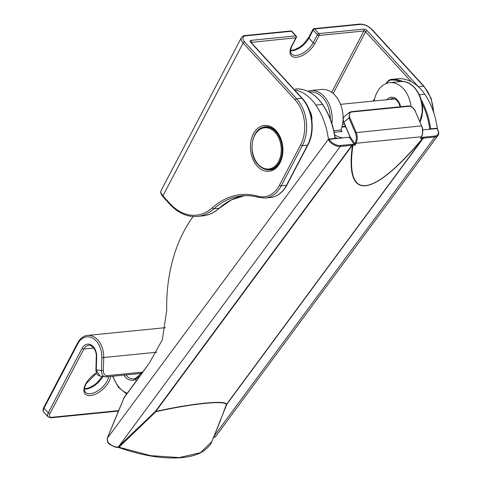 <?xml version="1.0" encoding="UTF-8"?>
<svg xmlns="http://www.w3.org/2000/svg" width="482" height="482" viewBox="0 0 482 482"><rect width="100%" height="100%" fill="white"/><g stroke="black" fill="none" stroke-linecap="round" stroke-linejoin="round"><path stroke-width="0.72" d="M331.339 121.928L332.086 121.916L331.923 123.687M341.009 129.911L342.081 131.49L341.214 130.73L341.087 129.658A26.715 18.744 -95.7 0 0 337.37 98.286A26.715 18.744 -95.7 0 0 321.596 89.447L310.703 90.532A26.715 18.744 84.3 0 1 326.483 99.37A26.715 18.744 84.3 0 1 332.086 121.916M411.007 106.51A26.715 18.744 -95.7 0 0 405.573 91.478A26.715 18.744 -95.7 0 0 389.799 82.645A26.715 18.744 -95.7 0 0 374.165 100.985M419.87 121.566L422.063 112.939A26.715 18.744 -95.7 0 0 416.466 90.393A26.715 18.744 -95.7 0 0 400.687 81.554L389.799 82.645M400.687 81.554C412.604 79.753 424.178 96.394 422.461 112.806L422.063 112.939M214.002 436.216L434.963 137.002A10.02 5.639 -143.6 0 0 437.951 135.508C439.126 133.99 438.939 131.815 437.379 128.989L436.951 128.604A0.669 0.47 84.3 0 1 436.819 128.242L437.319 128.405A62.148 43.609 -95.7 0 0 424.763 94.225A46.748 32.806 -95.7 0 0 398.198 78.705A10.02 7.031 -95.7 0 0 397.981 78.723A10.02 7.031 -95.7 0 0 397.758 78.747M350.077 136.828L349.631 137.744L349.884 137.123L329.001 139.376L329.194 141.124L328.435 139.376L328.869 139.009A0.669 0.47 -95.7 0 0 329.001 139.376A9.351 5.266 36.4 0 0 340.256 145.51L351.902 144.347A2.006 1.127 -143.6 0 1 352.523 144.407A129.568 72.951 36.4 0 0 352.631 144.437L352.878 144.461A0.669 0.47 84.3 0 1 352.938 145.317C344.937 201.506 371.785 198.831 422.654 138.358A0.669 0.47 -95.7 0 0 422.594 137.503L422.78 137.436A129.568 72.951 36.4 0 0 422.834 137.394A2.006 1.127 -143.6 0 1 423.304 137.225L434.951 136.063A9.351 5.266 36.4 0 0 436.951 128.604L422.732 129.857M429.817 129.146A0.669 0.374 36.4 0 0 429.709 128.845L430.022 128.212L429.763 129.158M193.143 216.496A133.574 93.731 84.3 0 0 166.736 310.161L162.374 339.732L149.275 363.181L124.356 397.457A6.013 4.218 -95.7 0 0 123.729 398.572A2002.927 1405.464 -95.7 0 0 107.908 436.837A6.013 4.218 -95.7 0 0 107.474 438.451C107.233 440.825 108.076 442.753 109.998 444.229A10.02 5.639 36.4 0 0 118 447.067L155.409 411.381A1.338 0.337 48.5 0 1 155.885 411.7L155.825 411.423C192.824 403.217 226.197 399.915 226.498 404.368A1.338 1.319 156.3 0 0 226.293 404.675C225.919 400.162 192.692 403.47 155.885 411.7L118.976 447.218L150.788 455.659L179.202 457.581L200.446 452.712L211.731 441.681L219.846 422.142L226.293 404.675A1.338 1.054 -162.7 0 1 226.811 404.259L214.538 434.915M349.962 136.442A1.338 0.94 84.3 0 1 350.04 136.677L354.8 143.672L355.186 142.907A9.351 6.561 -95.7 0 0 355.3 132.737L349.016 118.054L343.841 122.145L349.962 136.442L349.884 137.123M434.951 136.063A0.669 0.47 -95.7 0 1 434.963 137.002L423.317 138.165L226.811 404.259A1.338 0.753 36.4 0 0 226.498 404.368L423.003 138.28A130.236 73.324 -143.6 0 1 422.943 138.322C371.839 199.036 344.678 201.747 352.438 145.359A130.236 73.324 -143.6 0 1 352.33 145.329L155.825 411.423A1.338 0.753 36.4 0 0 155.409 411.381L351.914 145.287L340.268 146.45L119.108 445.928A1.338 0.488 44.7 0 1 119.855 446.326M294.49 89.869A46.748 32.806 84.3 0 1 315.861 105.088A62.148 43.609 84.3 0 1 328.417 139.268L328.435 139.376M109.998 444.229L109.818 444.458C114.041 446.838 116.674 447.766 117.722 447.236L117.722 447.236A0.669 0.458 86.7 0 0 118 447.067L118.976 447.218L118.783 447.483M421.208 137.412L420.467 138.581L421.389 136.755L356.047 143.275L355.126 145.1L353.999 144.16L354.8 143.672L355.126 145.1L352.438 145.359A0.669 0.319 104.4 0 0 352.631 144.437M422.78 137.436A0.669 0.542 -127.1 0 1 422.943 138.322L420.467 138.581L421.148 137.231M328.869 139.009L335.02 138.394L335.117 137.683M430.022 128.212L430.661 128.857L436.819 128.242M132.604 386.287L149.275 363.181M328.417 139.268L107.287 438.307C107.125 441.319 107.968 443.368 109.818 444.458L109.884 444.362M354.86 143.775L352.878 144.461M422.594 137.503L421.34 137.629A0.669 0.368 -26.9 0 1 421.135 137.563M136.304 380.75L135.418 379.491A1.338 0.916 -117.4 0 1 135.749 378.213A1.338 0.916 -117.4 0 1 135.755 378.207A1.338 0.916 -117.4 0 1 135.785 378.195M125.953 374.9A13.357 9.375 -95.7 0 0 133.532 378.882L135.749 378.213L143.136 371.495M140.232 375.58L135.418 379.491A14.695 10.309 84.3 0 1 123.82 375.11M263.064 168.447A21.708 15.231 -95.7 0 0 269.757 169.881C282.066 170.327 287.627 142.636 275.969 131.381C272.625 127.887 269.119 126.32 265.449 126.688A21.708 15.231 -95.7 0 0 259.165 129.417M276.005 130.574A23.04 16.171 84.3 0 1 279.952 162.91A23.04 16.171 84.3 0 1 257.31 166.188A23.04 16.171 84.3 0 1 253.369 133.851A23.04 16.171 84.3 0 1 276.005 130.574M250.604 42.241A2.669 1.301 27.7 0 1 250.953 40.367L295.701 35.903L291.459 31.27L245.772 35.831A8.682 4.236 27.7 0 0 244.621 41.916L296.629 98.774L301.84 98.256L250.604 42.241A1.338 0.693 -42.5 0 1 251.044 42.368L250.839 42.073L250.773 42.464M300.623 144.889A32.059 22.497 -95.7 0 0 295.141 99.901L243.133 43.043L162.916 195.831L170.019 203.597A52.092 36.554 -95.7 0 0 212.454 207.724A91.496 64.202 84.3 0 1 258.123 196.228A32.059 22.497 -95.7 0 0 279.512 185.106L300.623 144.889A1.338 0.651 27.7 0 0 302.347 145.642L281.229 185.853L286.441 185.335L307.552 145.118L302.347 145.642A33.391 23.431 84.3 0 0 296.629 98.774A1.338 0.693 -42.5 0 0 295.141 99.901M331.664 92.345L363.874 30.999L319.126 35.463L314.927 43.464A16.364 8.495 -42.5 0 1 296.689 57.268A16.364 8.495 -42.5 0 1 291.724 45.778L295.93 37.777L251.092 42.416M411.291 81.711L365.591 31.746L333.164 93.514M418.249 86.64A1.338 0.693 -42.5 0 1 418.316 86.633L423.527 86.115L371.514 29.257A8.682 4.236 27.7 0 0 360.355 24.395L314.662 28.956L318.897 33.589L363.645 29.125A2.669 1.301 27.7 0 1 367.079 30.619L418.316 86.633A33.391 23.431 84.3 0 1 418.683 87.043M258.491 197.313A90.164 63.269 -95.7 0 0 241.844 195.867A90.164 63.269 -95.7 0 0 213.942 208.766L219.153 208.248A90.164 63.269 84.3 0 1 244.446 195.686M291.724 45.778A1.338 0.651 -152.3 0 0 292.14 45.555C289.079 52.924 290.989 52.273 291.471 53.918A15.026 7.802 137.5 0 0 302.087 53.58A15.026 7.802 137.5 0 0 313.21 42.717L317.409 34.716L313.173 30.083L308.974 38.084A15.026 7.802 -42.5 0 1 290.532 50.773M290.55 50.508L294.424 49.815L299.732 47.122L303.172 44.41L308.739 37.367A1.338 0.651 27.7 0 0 308.974 38.084L313.21 42.717A1.338 0.651 27.7 0 0 314.927 43.464M212.454 207.724A1.338 0.844 -132.1 0 0 213.942 208.766A53.43 37.494 84.3 0 1 197.409 216.406L202.621 215.888A53.43 37.494 -95.7 0 0 219.153 208.248A1.338 0.844 -132.1 0 0 219.503 208.097C214.43 212.64 208.802 215.237 202.621 215.888M279.512 185.106A1.338 0.651 27.7 0 0 281.229 185.853A33.391 23.431 84.3 0 1 265.281 198.024L270.492 197.506A33.391 23.431 -95.7 0 0 286.441 185.335A1.338 0.651 27.7 0 0 286.85 185.112L307.962 144.901A1.338 0.651 27.7 0 1 307.552 145.118A33.391 23.431 -95.7 0 0 301.84 98.256A1.338 0.693 -42.5 0 1 302.28 98.382L251.044 42.368M433.463 111.86A33.391 23.431 -95.7 0 0 423.527 86.115A1.338 0.693 -42.5 0 1 423.967 86.242L371.959 29.39C368.23 25.775 364.139 24.01 359.68 24.1A1.338 0.94 84.3 0 1 360.355 24.395M244.621 41.916A1.338 0.693 -42.5 0 0 243.133 43.043A10.02 4.886 -152.3 0 1 241.368 37.68L161.151 190.468A10.02 4.886 27.7 0 0 162.916 195.831A1.338 0.693 -42.5 0 0 162.88 196.638C160.819 194.204 160.241 192.149 161.151 190.468M258.123 196.228A1.338 0.916 105.8 0 0 258.707 197.421C253.074 195.831 247.453 195.312 241.844 195.867M197.409 216.406C187.371 217.207 178.232 213.207 169.983 204.404A1.338 0.693 -42.5 0 1 170.019 203.597M250.977 42.289A1.338 0.651 -152.3 0 1 251.182 42.241A1.338 0.94 84.3 0 0 250.953 40.367M295.701 35.903A1.338 0.94 84.3 0 1 295.93 37.777A1.338 0.651 -152.3 0 0 296.34 37.554A1.338 1.338 0 0 0 296.141 36.036A1.338 0.693 -42.5 0 0 295.701 35.903M290.785 30.975A1.338 0.94 84.3 0 1 291.459 31.27A1.338 0.693 -42.5 0 1 291.905 31.402A1.338 1.338 0 0 0 290.785 30.975L245.097 35.529A1.338 0.94 84.3 0 1 245.772 35.831M363.645 29.125A1.338 0.94 -95.7 0 1 363.874 30.999A1.338 0.651 -152.3 0 1 365.591 31.746A1.338 0.693 -42.5 0 1 367.079 30.619M319.126 35.463A1.338 0.94 -95.7 0 0 318.897 33.589A1.338 0.693 -42.5 0 0 317.409 34.716A1.338 0.651 27.7 0 0 319.126 35.463M313.173 30.083A1.338 0.693 -42.5 0 1 314.662 28.956A1.338 0.94 84.3 0 0 313.987 28.661A1.338 1.338 0 0 0 312.938 29.366A1.338 0.651 27.7 0 0 313.173 30.083M371.514 29.257A1.338 0.693 -42.5 0 1 371.959 29.39M330.309 119.108A25.377 17.81 -95.7 0 0 309.348 92.026M400.205 106.769L398.716 102.738L396.367 99.87L394.613 98.828L392.336 98.497A10.688 7.501 -95.7 0 0 389.805 99.425M386.817 99.72A12.02 8.435 84.3 0 1 400.596 106.727M342.081 131.49L334.177 132.279M334.677 134.888A15.364 8.652 36.5 0 0 342.606 137.852M345.582 126.766L341.889 127.134M333.833 130.706L340.997 129.995M337.46 138.364A16.695 9.405 -143.5 0 1 335.056 137.237M424.763 94.225L419.304 94.767M421.154 99.762A62.148 43.609 84.3 0 1 430.661 128.857A0.669 0.47 84.3 0 0 430.8 129.218M398.198 78.705L391.571 79.367A46.748 32.806 84.3 0 1 402.886 81.512M387.136 82.446A0.669 0.374 -143.6 0 1 387.275 81.904A10.02 7.031 84.3 0 1 391.348 79.385A10.02 7.031 84.3 0 1 391.571 79.367A0.669 0.476 -93.1 0 0 391.149 80.078A9.351 6.561 -95.7 0 0 387.136 82.446L386.401 83.446M429.456 129.188L429.709 128.845A61.485 43.145 -95.7 0 0 421.985 103.335M400.711 81.554A46.085 32.336 -95.7 0 0 391.149 80.078M374.43 99.654L373.387 101.057M355.3 132.737L421.515 125.856L415.231 111.173A6.013 3.904 51.7 0 0 408.706 106.317L351.89 111.981A6.013 3.904 51.7 0 0 349.89 117.692L356.174 132.375A10.02 7.031 84.3 0 1 356.047 143.275A0.669 0.319 -153.2 0 1 355.186 142.907M353.999 144.16L349.631 137.744M315.861 105.088L322.488 104.425A46.748 32.806 -95.7 0 0 295.93 88.905A0.669 0.476 -93.1 0 1 295.942 88.905L295.93 88.905A10.02 7.031 -95.7 0 0 295.707 88.923A10.02 7.031 -95.7 0 0 295.484 88.953M335.153 138.762A0.669 0.47 -95.7 0 1 335.02 138.394A62.148 43.609 -95.7 0 0 322.488 104.425L322.693 104.727M309.444 110.474A11.351 7.965 84.3 0 1 311.842 120.289M340.256 145.51A0.669 0.47 84.3 0 1 340.268 146.45A10.02 5.639 -143.6 0 1 329.194 141.124M213.454 437.529A10.02 5.639 36.4 0 0 215.966 436.096L437.951 135.508M421.557 136.406A0.669 0.319 26.8 0 1 421.593 136.641A0.669 0.319 26.8 0 1 421.389 136.755A10.02 7.031 -95.7 0 0 421.515 125.856L415.333 111.42M423.304 137.225A0.669 0.47 -95.7 0 1 423.317 138.165A1.338 0.753 36.4 0 0 423.003 138.28A0.669 0.542 -127.2 0 0 422.834 137.394M352.523 144.407A0.669 0.319 104.5 0 1 352.33 145.329A1.338 0.753 36.4 0 0 351.914 145.287A0.669 0.47 84.3 0 0 351.902 144.347M344.437 116.433A6.676 4.344 51.7 0 0 343.841 122.145L343.696 122.362C342.714 119.56 342.961 117.584 344.437 116.433L349.613 112.342L351.42 111.631A0.669 0.47 -95.7 0 0 351.239 111.71L349.619 112.348L349.016 118.054L349.89 117.692M415.231 111.173L415.448 111.228C413.725 107.781 411.327 106.028 408.242 105.968A0.669 0.47 -95.7 0 0 408.055 106.04M408.706 106.317A0.669 0.47 -95.7 0 0 408.242 105.968L351.42 111.631A0.669 0.47 -95.7 0 1 351.89 111.981M124.356 397.457A0.669 0.374 -143.6 0 1 124.495 396.915M123.729 398.572L107.287 438.307M343.696 122.362L349.968 136.713M96.557 373.152L86.037 383.859C83.115 390.607 84.766 390.763 85.368 392.221A15.026 7.802 137.5 0 0 95.984 391.878A15.026 7.802 137.5 0 0 107.106 381.015A15.026 7.802 137.5 0 0 108.631 376.629M110.553 376.436A16.364 8.495 -42.5 0 1 108.824 381.762A16.364 8.495 -42.5 0 1 90.586 395.565A16.364 8.495 -42.5 0 1 85.621 384.076A16.364 8.495 -42.5 0 1 96.466 372.948M107.028 375.683A1.338 0.94 84.3 0 1 106.859 376.382A1.338 0.94 84.3 0 1 106.221 376.87A1.338 0.94 84.3 0 1 106.052 376.864A6.676 4.681 -81.3 0 1 105.215 376.846A6.676 4.681 -81.3 0 1 101.491 370.712L101.841 357.469A18.702 13.122 -95.7 0 0 92.875 338.243A18.702 13.122 -95.7 0 0 77.873 343.66L44.001 408.182L48.236 412.815L82.109 348.287A11.351 7.965 84.3 0 1 91.219 345.004A11.351 7.965 84.3 0 1 96.665 356.674L96.316 369.923L103.377 370.76A5.344 3.748 98.7 0 0 107.028 375.683L142.497 372.146M102.817 376.478A15.026 7.802 -42.5 0 1 84.428 389.076M156.698 352.234L103.726 357.517L103.377 370.76M165.44 327.658L87.622 335.418A20.033 14.056 84.3 0 1 103.726 357.517L101.841 357.469M95.924 369.79L100.039 376.05C97.46 375.496 96.093 373.411 95.924 369.79L96.273 356.547C96.743 349.257 90.694 344.256 88.616 345.389A10.02 7.031 -95.7 0 0 83.832 349.04L93.707 348.052M82.109 348.287A1.338 0.651 -152.3 0 0 83.832 349.04L49.953 413.562A5.344 2.772 137.5 0 0 51.574 417.31L118.367 410.646M77.873 343.66A1.338 0.651 -152.3 0 1 77.638 342.943L43.766 407.465A1.338 0.651 -152.3 0 0 44.001 408.182A6.676 3.47 137.5 0 0 43.808 412.212L48.043 416.846A6.676 3.47 -42.5 0 1 48.236 412.815A1.338 0.651 -152.3 0 0 49.953 413.562M96.273 356.547L96.665 356.674M51.574 417.31A1.338 0.94 84.3 0 1 50.935 417.798L48.043 416.846M133.532 378.882A13.357 9.375 -95.7 0 0 135.587 378.334M112.993 376.195A28.721 20.154 -95.7 0 0 127.091 393.228M258.256 164.38A20.702 14.526 -95.7 0 0 278.602 161.434A20.702 14.526 -95.7 0 0 275.059 132.375A20.702 14.526 -95.7 0 0 254.713 135.322A20.702 14.526 -95.7 0 0 258.256 164.38M275.806 131.815A21.371 14.996 84.3 0 1 281.789 154.782A21.371 14.996 84.3 0 1 269.251 169.598C265.269 169.941 261.599 168.338 258.238 164.784C246.941 153.71 251.984 127.128 265.01 127.067A21.371 14.996 84.3 0 1 275.806 131.815M269.251 169.598L270.197 169.501A21.371 14.996 -95.7 0 0 275.138 167.736M271.149 127.73A21.371 14.996 -95.7 0 0 265.956 126.971L265.01 127.067M286.85 185.112C282.813 192.523 277.361 196.65 270.492 197.506M244.458 195.686L231.426 199.897L219.503 208.097M307.962 144.901C315.433 131.441 312.728 109.257 302.28 98.382M258.707 197.421L265.281 198.024M169.983 204.404L162.88 196.638M245.097 35.529C243.862 35.481 242.615 36.198 241.368 37.68M292.14 45.555L296.34 37.554M291.905 31.402L296.141 36.036M308.739 37.367L312.938 29.366M433.908 113.204L431.125 98.31L423.967 86.242M359.68 24.1L313.987 28.661M310.703 90.532L307.655 91.188M422.461 112.806C421.563 119.144 421.25 118.337 420.894 119.801L419.997 122M342.033 126.597L345.371 126.266M385.841 83.669L387.07 82L391.348 79.385L397.981 78.723M421.732 125.91C423.196 129.688 423.148 133.267 421.593 136.641L420.991 137.84M335.135 137.78L335.141 137.828C333.297 125.181 329.152 114.071 322.717 104.492C315.168 93.827 306.245 88.634 295.942 88.905M372.966 101.1L374.61 98.882M123.585 398.265L149.215 363.265M211.731 441.681C211.459 443.862 208.67 447.037 203.362 451.206C198.144 454.538 191.221 456.659 182.594 457.575C164.175 459.268 142.907 455.924 118.789 447.549L117.722 447.236M212.996 437.728L215.966 436.096M309.806 111.493L311.703 119.313M437.379 128.989L437.56 129.405M141.359 373.363L106.221 376.87L100.039 376.05M118.186 411.092L50.935 417.798M87.622 335.418C85.573 335.508 81.211 336.677 77.638 342.943M43.766 407.465C42.784 409.561 42.796 411.146 43.808 412.212M84.446 388.805L88.32 388.112L93.629 385.425L97.069 382.714L102.238 376.388M112.583 376.231L118.247 387.13L126.561 393.945M342.533 124.272L344.437 124.085M340.545 104.335L394.83 98.918M265.956 126.971L270.715 127.537"/></g></svg>
